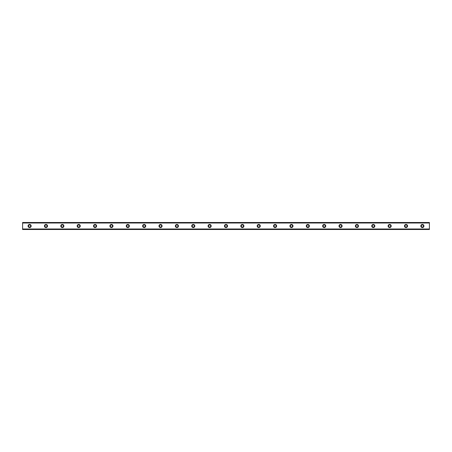 <?xml version="1.0" encoding="UTF-8"?>
<svg xmlns="http://www.w3.org/2000/svg" width="452" height="452" viewBox="0 0 452 452"><rect width="100%" height="100%" fill="white"/><g stroke="black" fill="none" stroke-linecap="round" stroke-linejoin="round"><path stroke-width="0.68" d="M29.612 224.441A1.559 1.559 0 0 0 28.058 226A1.559 1.559 0 0 0 29.612 227.559A1.559 1.559 0 0 0 31.171 226A1.559 1.559 0 0 0 29.612 224.441M422.388 224.441A1.559 1.559 0 0 0 420.829 226A1.559 1.559 0 0 0 422.388 227.559A1.559 1.559 0 0 0 423.942 226A1.559 1.559 0 0 0 422.388 224.441M406.02 224.441A1.559 1.559 0 0 0 404.461 226A1.559 1.559 0 0 0 406.02 227.559A1.559 1.559 0 0 0 407.58 226A1.559 1.559 0 0 0 406.02 224.441M389.658 224.441A1.559 1.559 0 0 0 388.098 226A1.559 1.559 0 0 0 389.658 227.559A1.559 1.559 0 0 0 391.212 226A1.559 1.559 0 0 0 389.658 224.441M373.29 224.441A1.559 1.559 0 0 0 371.73 226A1.559 1.559 0 0 0 373.29 227.559A1.559 1.559 0 0 0 374.849 226A1.559 1.559 0 0 0 373.29 224.441M356.922 224.441A1.559 1.559 0 0 0 355.368 226A1.559 1.559 0 0 0 356.922 227.559A1.559 1.559 0 0 0 358.481 226A1.559 1.559 0 0 0 356.922 224.441M340.559 224.441A1.559 1.559 0 0 0 339 226A1.559 1.559 0 0 0 340.559 227.559A1.559 1.559 0 0 0 342.119 226A1.559 1.559 0 0 0 340.559 224.441M324.191 224.441A1.559 1.559 0 0 0 322.632 226A1.559 1.559 0 0 0 324.191 227.559A1.559 1.559 0 0 0 325.751 226A1.559 1.559 0 0 0 324.191 224.441M307.829 224.441A1.559 1.559 0 0 0 306.27 226A1.559 1.559 0 0 0 307.829 227.559A1.559 1.559 0 0 0 309.388 226A1.559 1.559 0 0 0 307.829 224.441M291.461 224.441A1.559 1.559 0 0 0 289.901 226A1.559 1.559 0 0 0 291.461 227.559A1.559 1.559 0 0 0 293.02 226A1.559 1.559 0 0 0 291.461 224.441M275.098 224.441A1.559 1.559 0 0 0 273.539 226A1.559 1.559 0 0 0 275.098 227.559A1.559 1.559 0 0 0 276.658 226A1.559 1.559 0 0 0 275.098 224.441M258.73 224.441A1.559 1.559 0 0 0 257.171 226A1.559 1.559 0 0 0 258.73 227.559A1.559 1.559 0 0 0 260.29 226A1.559 1.559 0 0 0 258.73 224.441M242.368 224.441A1.559 1.559 0 0 0 240.809 226A1.559 1.559 0 0 0 242.368 227.559A1.559 1.559 0 0 0 243.922 226A1.559 1.559 0 0 0 242.368 224.441M226 224.441A1.559 1.559 0 0 0 224.441 226A1.559 1.559 0 0 0 226 227.559A1.559 1.559 0 0 0 227.559 226A1.559 1.559 0 0 0 226 224.441M209.632 224.441A1.559 1.559 0 0 0 208.078 226A1.559 1.559 0 0 0 209.632 227.559A1.559 1.559 0 0 0 211.191 226A1.559 1.559 0 0 0 209.632 224.441M193.27 224.441A1.559 1.559 0 0 0 191.71 226A1.559 1.559 0 0 0 193.27 227.559A1.559 1.559 0 0 0 194.829 226A1.559 1.559 0 0 0 193.27 224.441M176.901 224.441A1.559 1.559 0 0 0 175.342 226A1.559 1.559 0 0 0 176.901 227.559A1.559 1.559 0 0 0 178.461 226A1.559 1.559 0 0 0 176.901 224.441M160.539 224.441A1.559 1.559 0 0 0 158.98 226A1.559 1.559 0 0 0 160.539 227.559A1.559 1.559 0 0 0 162.098 226A1.559 1.559 0 0 0 160.539 224.441M144.171 224.441A1.559 1.559 0 0 0 142.612 226A1.559 1.559 0 0 0 144.171 227.559A1.559 1.559 0 0 0 145.73 226A1.559 1.559 0 0 0 144.171 224.441M127.809 224.441A1.559 1.559 0 0 0 126.249 226A1.559 1.559 0 0 0 127.809 227.559A1.559 1.559 0 0 0 129.368 226A1.559 1.559 0 0 0 127.809 224.441M111.441 224.441A1.559 1.559 0 0 0 109.881 226A1.559 1.559 0 0 0 111.441 227.559A1.559 1.559 0 0 0 113 226A1.559 1.559 0 0 0 111.441 224.441M95.078 224.441A1.559 1.559 0 0 0 93.519 226A1.559 1.559 0 0 0 95.078 227.559A1.559 1.559 0 0 0 96.632 226A1.559 1.559 0 0 0 95.078 224.441M78.71 224.441A1.559 1.559 0 0 0 77.151 226A1.559 1.559 0 0 0 78.71 227.559A1.559 1.559 0 0 0 80.27 226A1.559 1.559 0 0 0 78.71 224.441M62.342 224.441A1.559 1.559 0 0 0 60.788 226A1.559 1.559 0 0 0 62.342 227.559A1.559 1.559 0 0 0 63.901 226A1.559 1.559 0 0 0 62.342 224.441M45.98 224.441A1.559 1.559 0 0 0 44.42 226A1.559 1.559 0 0 0 45.98 227.559A1.559 1.559 0 0 0 47.539 226A1.559 1.559 0 0 0 45.98 224.441M22.6 222.531L429.4 222.531L22.6 222.491L429.4 222.491L22.6 222.491L22.6 223.011L429.4 223.011L429.4 228.989L22.6 228.989L22.6 223.011M29.612 227.09A1.09 1.09 0 0 1 28.521 226A1.09 1.09 0 0 1 29.612 224.91A1.09 1.09 0 0 1 30.702 226A1.09 1.09 0 0 1 29.612 227.09M422.388 227.09A1.09 1.09 0 0 1 421.298 226A1.09 1.09 0 0 1 422.388 224.91A1.09 1.09 0 0 1 423.479 226A1.09 1.09 0 0 1 422.388 227.09M406.02 227.09A1.09 1.09 0 0 1 404.93 226A1.09 1.09 0 0 1 406.02 224.91A1.09 1.09 0 0 1 407.111 226A1.09 1.09 0 0 1 406.02 227.09M389.658 227.09A1.09 1.09 0 0 1 388.562 226A1.09 1.09 0 0 1 389.658 224.91A1.09 1.09 0 0 1 390.748 226A1.09 1.09 0 0 1 389.658 227.09M373.29 227.09A1.09 1.09 0 0 1 372.199 226A1.09 1.09 0 0 1 373.29 224.91A1.09 1.09 0 0 1 374.38 226A1.09 1.09 0 0 1 373.29 227.09M356.922 227.09A1.09 1.09 0 0 1 355.831 226A1.09 1.09 0 0 1 356.922 224.91A1.09 1.09 0 0 1 358.018 226A1.09 1.09 0 0 1 356.922 227.09M340.559 227.09A1.09 1.09 0 0 1 339.469 226A1.09 1.09 0 0 1 340.559 224.91A1.09 1.09 0 0 1 341.65 226A1.09 1.09 0 0 1 340.559 227.09M324.191 227.09A1.09 1.09 0 0 1 323.101 226A1.09 1.09 0 0 1 324.191 224.91A1.09 1.09 0 0 1 325.282 226A1.09 1.09 0 0 1 324.191 227.09M307.829 227.09A1.09 1.09 0 0 1 306.738 226A1.09 1.09 0 0 1 307.829 224.91A1.09 1.09 0 0 1 308.919 226A1.09 1.09 0 0 1 307.829 227.09M291.461 227.09A1.09 1.09 0 0 1 290.37 226A1.09 1.09 0 0 1 291.461 224.91A1.09 1.09 0 0 1 292.551 226A1.09 1.09 0 0 1 291.461 227.09M275.098 227.09A1.09 1.09 0 0 1 274.008 226A1.09 1.09 0 0 1 275.098 224.91A1.09 1.09 0 0 1 276.189 226A1.09 1.09 0 0 1 275.098 227.09M258.73 227.09A1.09 1.09 0 0 1 257.64 226A1.09 1.09 0 0 1 258.73 224.91A1.09 1.09 0 0 1 259.821 226A1.09 1.09 0 0 1 258.73 227.09M242.368 227.09A1.09 1.09 0 0 1 241.272 226A1.09 1.09 0 0 1 242.368 224.91A1.09 1.09 0 0 1 243.458 226A1.09 1.09 0 0 1 242.368 227.09M226 227.09A1.09 1.09 0 0 1 224.91 226A1.09 1.09 0 0 1 226 224.91A1.09 1.09 0 0 1 227.09 226A1.09 1.09 0 0 1 226 227.09M209.632 227.09A1.09 1.09 0 0 1 208.541 226A1.09 1.09 0 0 1 209.632 224.91A1.09 1.09 0 0 1 210.728 226A1.09 1.09 0 0 1 209.632 227.09M193.27 227.09A1.09 1.09 0 0 1 192.179 226A1.09 1.09 0 0 1 193.27 224.91A1.09 1.09 0 0 1 194.36 226A1.09 1.09 0 0 1 193.27 227.09M176.901 227.09A1.09 1.09 0 0 1 175.811 226A1.09 1.09 0 0 1 176.901 224.91A1.09 1.09 0 0 1 177.992 226A1.09 1.09 0 0 1 176.901 227.09M160.539 227.09A1.09 1.09 0 0 1 159.449 226A1.09 1.09 0 0 1 160.539 224.91A1.09 1.09 0 0 1 161.63 226A1.09 1.09 0 0 1 160.539 227.09M144.171 227.09A1.09 1.09 0 0 1 143.081 226A1.09 1.09 0 0 1 144.171 224.91A1.09 1.09 0 0 1 145.262 226A1.09 1.09 0 0 1 144.171 227.09M127.809 227.09A1.09 1.09 0 0 1 126.718 226A1.09 1.09 0 0 1 127.809 224.91A1.09 1.09 0 0 1 128.899 226A1.09 1.09 0 0 1 127.809 227.09M111.441 227.09A1.09 1.09 0 0 1 110.35 226A1.09 1.09 0 0 1 111.441 224.91A1.09 1.09 0 0 1 112.531 226A1.09 1.09 0 0 1 111.441 227.09M95.078 227.09A1.09 1.09 0 0 1 93.982 226A1.09 1.09 0 0 1 95.078 224.91A1.09 1.09 0 0 1 96.169 226A1.09 1.09 0 0 1 95.078 227.09M78.71 227.09A1.09 1.09 0 0 1 77.62 226A1.09 1.09 0 0 1 78.71 224.91A1.09 1.09 0 0 1 79.801 226A1.09 1.09 0 0 1 78.71 227.09M62.342 227.09A1.09 1.09 0 0 1 61.252 226A1.09 1.09 0 0 1 62.342 224.91A1.09 1.09 0 0 1 63.438 226A1.09 1.09 0 0 1 62.342 227.09M45.98 227.09A1.09 1.09 0 0 1 44.889 226A1.09 1.09 0 0 1 45.98 224.91A1.09 1.09 0 0 1 47.07 226A1.09 1.09 0 0 1 45.98 227.09M22.6 229.469L429.4 229.509L22.6 229.469L22.6 229.068L429.4 228.989M429.4 229.068L429.4 229.469M429.4 229.509L22.6 229.509L429.4 229.509M429.4 222.531L429.4 223.011M429.4 222.932L22.6 222.932"/></g></svg>

